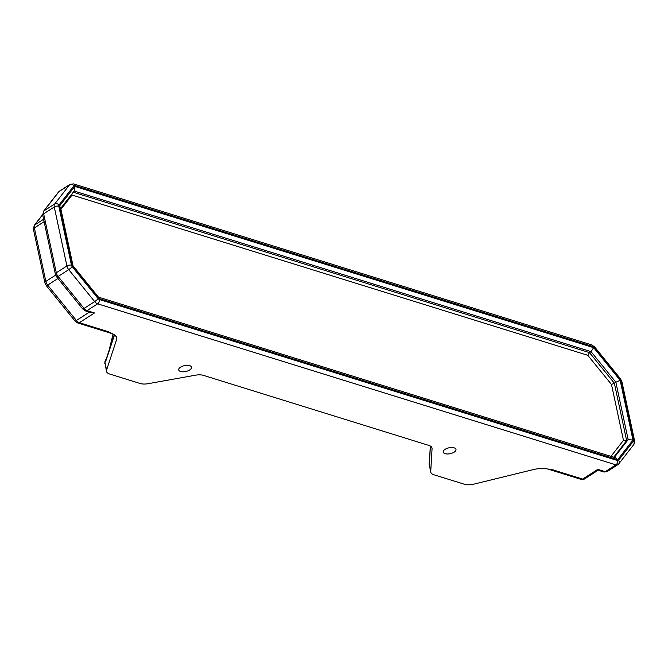 <?xml version="1.0" encoding="UTF-8"?>
<svg xmlns="http://www.w3.org/2000/svg" width="668" height="668" viewBox="0 0 668 668"><rect width="100%" height="100%" fill="white"/><g stroke="black" fill="none" stroke-linecap="round" stroke-linejoin="round"><path stroke-width="1" d="M445.055 449.339A6.538 3.006 -12.1 0 1 451.76 447.502A6.538 3.006 -12.1 0 1 455.977 449.38A6.538 3.006 -12.1 0 1 450.215 453.689A6.538 3.006 -12.1 0 1 443.201 452.119A6.538 3.006 -12.1 0 1 445.055 449.339M180.585 367.158A6.538 3.006 -12.1 0 1 187.291 365.321A6.538 3.006 -12.1 0 1 191.507 367.2A6.538 3.006 -12.1 0 1 185.746 371.508A6.538 3.006 -12.1 0 1 178.732 369.938A6.538 3.006 -12.1 0 1 180.585 367.158M547.618 468.969L553.129 469.913L545.681 468.702L539.752 468.477L534.959 469.195L473.804 484.158A10.897 5.01 -12.1 0 1 464.51 484.283L433.849 474.756A10.897 5.01 -12.1 0 1 430.776 472.167L429.165 464.21A3.265 3.081 -170.2 0 1 429.148 463.158L429.432 461.212A3.265 2.906 -176.1 0 1 429.44 461.145M430.317 446.015L429.44 461.079A3.265 2.881 3.3 0 0 429.499 461.763L430.409 446.074M430.776 472.167A10.897 5.01 -12.1 0 1 430.735 471.533L432.062 448.662A10.897 5.01 167.9 0 0 432.012 448.028A10.897 5.01 167.9 0 0 428.94 445.439L203.439 375.366A10.897 5.01 167.9 0 0 195.59 375.182L148.062 383.699A10.897 5.01 -12.1 0 1 140.222 383.515L109.56 373.988A10.897 5.01 -12.1 0 1 106.488 371.4L104.959 362.499A3.265 2.998 -152.2 0 1 105.243 360.695L105.243 360.695A3.265 2.998 -152.2 0 1 105.252 360.67L106.128 359.142A3.265 2.989 -152.5 0 0 105.861 360.929L114.529 334.918M114.228 334.718L106.554 358.073A3.265 2.806 18.2 0 0 106.496 359.376M106.488 371.4A10.897 5.01 -12.1 0 1 106.579 370.055L116.708 339.227L116.332 336.614L114.044 334.593L108.867 331.871L111.756 333.541L77.772 322.978A3.265 2.246 -72.7 0 0 79.35 322.694A5.444 3.064 -122.7 0 1 76.386 320.481L47.662 285.102A5.444 3.064 -122.7 0 1 45.833 281.412L34.369 227.938A5.444 3.064 -122.7 0 1 34.761 224.932L42.652 214.787M58.467 192.067L59.46 191.157A5.444 3.064 -122.7 0 0 59.009 191.566L69.622 184.744L54.659 203.99L44.046 210.812L59.009 191.566A3.265 2.655 37.9 0 0 58.467 192.067L43.495 211.305A3.265 2.655 37.9 0 1 44.046 210.812A5.444 3.064 -122.7 0 0 43.654 213.81L54.267 206.988L66.909 265.956L56.296 272.769L43.654 213.81A3.265 1.503 -12.1 0 0 42.727 215.196L55.369 274.164A3.265 1.503 -12.1 0 1 56.296 272.769A5.444 3.064 -122.7 0 0 58.116 276.46L68.729 269.638L94.672 301.602L84.059 308.416L58.116 276.46A3.265 0.526 -39.1 0 1 56.755 277.011L82.698 308.967A3.265 0.526 -39.1 0 0 84.059 308.416A5.444 3.064 -122.7 0 0 87.032 310.628L94.514 312.958L91.032 312.649L85.454 310.912A3.265 2.246 -72.7 0 0 87.032 310.628L97.645 303.815L615.896 464.853L605.283 471.666L597.802 469.345L598.227 470.047M60.93 209.326L72.044 195.039L587.79 355.301L589.527 352.629L73.271 192.209M72.044 195.039L71.76 194.146M587.79 355.301L611.487 384.492L614.351 383.207L589.527 352.629L591.046 351.652L615.863 382.23L614.351 383.207L626.651 440.596L623.461 440.321L610.978 456.369M584.575 478.939A5.444 3.064 -122.7 0 1 582.646 479.081A3.265 2.246 107.3 0 1 581.068 479.365L584.575 478.939L598.127 470.222L603.705 471.95L607.212 471.525A5.444 3.064 -122.7 0 1 605.283 471.666A3.265 2.246 107.3 0 1 603.705 471.95M593.652 347.652L74.774 186.414L59.477 206.078L72.286 265.822L73.029 265.814L98.58 297.285L98.797 298.471L617.675 459.701L632.963 440.045L620.154 380.301L593.652 347.652L591.046 351.652L74.173 191.048M74.774 186.414L74.607 190.489L60.721 208.341M59.477 206.078L60.563 207.598L73.046 265.831M617.675 459.701L615.637 457.822L98.43 297.11M632.963 440.045L628.17 439.627L626.651 440.596L613.725 457.221M620.154 380.301L615.863 382.23L628.17 439.627L614.335 457.413M430.735 471.533L429.165 464.21L429.482 461.93A3.265 2.906 -176.1 0 1 429.432 461.212L429.44 461.079M106.579 370.055L104.959 362.499L105.861 360.929M115.906 336.071L116.023 336.622A10.897 5.01 167.9 0 0 116.107 336.305M116.023 336.622L116.708 339.227M597.802 469.345L582.646 479.081L553.129 469.913M94.514 312.958L79.35 322.694L108.867 331.871M431.795 447.426L432.062 448.662M77.772 322.978L75.016 321.032L46.292 285.654L44.906 282.806L33.442 229.324L34.218 225.433A3.265 2.655 37.9 0 1 34.761 224.932L43.595 219.263M33.442 229.324A3.265 1.503 -12.1 0 1 34.369 227.938L44.113 221.676M44.906 282.806A3.265 1.503 -12.1 0 1 45.833 281.412L55.653 275.107M46.292 285.654A3.265 0.526 -39.1 0 0 47.662 285.102L57.957 278.489M75.016 321.032A3.265 0.526 -39.1 0 0 76.386 320.481L89.378 312.131M611.487 384.492L623.461 440.321M59.46 191.157L70.065 184.335A5.444 3.064 57.3 0 0 69.622 184.744A3.265 2.655 -142.1 0 1 73.931 185.787A2.179 1.227 -122.7 0 1 74.883 185.57L593.134 346.608A2.179 1.227 -122.7 0 1 594.32 347.494L620.263 379.449A2.179 1.227 -122.7 0 1 620.998 380.927L633.631 439.886A2.179 1.227 -122.7 0 1 633.481 441.089L618.51 460.335A2.179 1.227 -122.7 0 1 617.558 460.553A3.265 2.246 107.3 0 1 615.896 464.853A5.444 3.064 57.3 0 0 617.825 464.703L618.818 463.801A3.265 2.655 -142.1 0 0 618.51 460.335M54.659 203.99A5.444 3.064 57.3 0 0 54.267 206.988A3.265 1.503 167.9 0 1 58.809 206.237A2.179 1.227 -122.7 0 1 58.968 205.034A3.265 2.655 -142.1 0 0 54.659 203.99M66.909 265.956A5.444 3.064 57.3 0 0 68.729 269.638A3.265 0.526 140.9 0 0 72.177 266.674A2.179 1.227 -122.7 0 1 71.451 265.196A3.265 1.503 167.9 0 0 66.909 265.956M94.672 301.602A5.444 3.064 57.3 0 0 97.645 303.815A3.265 2.246 107.3 0 0 99.307 299.514A2.179 1.227 -122.7 0 1 98.121 298.629A3.265 0.526 140.9 0 1 94.672 301.602M618.267 464.293A3.265 2.655 -142.1 0 0 618.818 463.801L633.782 444.554A3.265 2.655 -142.1 0 0 633.481 441.089M617.558 460.553L99.307 299.514M74.883 185.57A3.265 2.246 107.3 0 0 73.58 183.909L591.831 344.947L594.587 346.892L620.53 378.848L621.916 381.704L634.558 440.663A3.265 1.503 167.9 0 0 633.631 439.886M621.916 381.704A3.265 1.503 167.9 0 0 620.998 380.927M98.121 298.629L72.177 266.674M620.53 378.848A3.265 0.526 140.9 0 1 620.263 379.449M594.587 346.892A3.265 0.526 140.9 0 1 594.32 347.494M71.451 265.196L58.809 206.237M591.831 344.947A3.265 2.246 107.3 0 1 593.134 346.608M58.968 205.034L73.931 185.787M72.286 265.822L98.797 298.471M429.173 464.694L429.148 463.158M104.801 363.526L105.243 360.695M106.554 358.073L106.128 359.142M114.044 334.593L111.756 333.541M581.068 479.365L547.568 468.961M113.042 334.042L109.134 350.232M34.218 225.433L42.635 214.612M42.727 215.196L43.495 211.305M56.755 277.011L55.369 274.164M85.454 310.912L82.698 308.967M634.558 440.663L633.782 444.554M73.58 183.909L70.065 184.335M607.212 471.525L617.825 464.703"/></g></svg>
